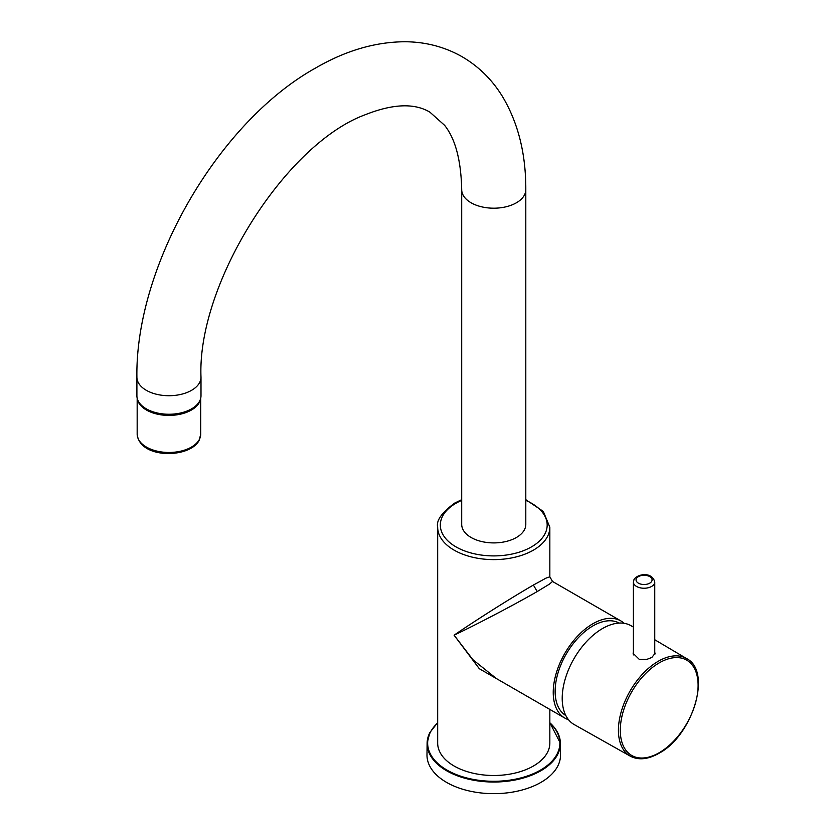 <?xml version="1.0" encoding="UTF-8"?>
<svg xmlns="http://www.w3.org/2000/svg" width="835" height="835" viewBox="0 0 835 835"><rect width="100%" height="100%" fill="white"/><g stroke="black" fill="none" stroke-linecap="round" stroke-linejoin="round"><path stroke-width="1.25" d="M630.268 756.145C638.462 760.424 648.012 759.485 658.919 753.316C692.716 735.729 712.391 671.267 686.6 658.575A56.331 32.523 -60 0 0 658.262 661.268A56.331 32.523 120 0 0 621.417 711.065A56.331 32.523 120 0 0 630.268 756.145L574.198 724.561A57.02 32.92 -60 0 1 565.232 678.938A57.02 32.92 -60 0 1 602.526 628.525A57.02 32.92 -60 0 1 631.208 625.812L633.389 627.095M654.755 652.208L655.026 653.429L651.811 657.479L647.156 659.264L639.349 659.441L633.128 653.314L633.389 651.728M654.943 654.087L654.755 653.544M633.389 653.158L633.18 654.024M633.389 582.068A10.678 6.169 0 0 0 642.553 588.174A10.678 6.169 0 0 0 654.327 583.801A10.678 6.169 0 0 0 654.755 582.068C652.208 571.317 637.303 573.833 634.005 579.553L633.389 582.068L633.4 654.911M533.408 585.032C504.058 602.118 470.23 624.058 454.094 635.184L472.881 659.671L496.428 678.584L564.857 718.09A56.081 32.377 120 0 1 556.256 673.156A56.081 32.377 120 0 1 592.902 623.735A56.081 32.377 -60 0 1 620.937 620.958L552.509 581.452L549.555 584.051L537.187 591.566L533.408 585.032L546.1 578.081L549.837 576.818L549.837 527.24L543.314 511.438L525.799 499.674M549.837 527.24A56.081 32.377 0 0 1 533.408 550.14A56.081 32.377 180 0 1 472.297 557.154A56.081 32.377 180 0 1 437.676 527.24L437.676 743.119A56.081 32.377 180 0 0 472.297 773.033A56.081 32.377 180 0 0 533.408 766.019A56.081 32.377 0 0 0 549.837 743.119L549.837 709.426M537.187 591.566C507.711 608.444 471.796 626.772 454.094 635.184L479.311 668.71L513.055 688.186M620.937 620.958A56.081 32.377 -60 0 1 624.173 623.307M564.857 718.09A56.081 32.377 120 0 0 568.51 719.718M565.838 715.574A53.409 30.843 -60 0 1 574.793 641.708A53.409 30.843 -60 0 1 619.246 623.067M429.806 732.723A66.643 38.473 0 0 0 427.113 743.317L426.988 754.871A66.769 38.546 0 0 0 484.06 793.25A66.769 38.546 0 0 0 557.822 765.966A66.769 38.546 0 0 0 560.515 754.871L560.4 743.317A66.643 38.473 0 0 0 549.837 722.766M525.799 189.691A32.043 18.506 0 0 1 516.416 202.78A32.043 18.506 0 0 1 481.492 206.788A32.043 18.506 0 0 1 461.703 189.691L461.703 524.411A32.043 18.506 0 0 0 481.492 541.497A32.043 18.506 0 0 0 516.416 537.49A32.043 18.506 0 0 0 525.799 524.411L525.799 189.691C525.946 154.224 518.305 123.392 502.868 97.184C492.368 79.836 478.591 66.247 461.546 56.415C444.324 46.791 425.537 41.896 405.173 41.75C375.479 41.865 345.7 50.58 315.828 67.886C218.196 122.014 135.218 265.478 136.898 377.222L136.898 395.748A32.043 18.506 180 0 0 156.688 412.845A32.043 18.506 180 0 0 191.612 408.837A32.043 18.506 180 0 0 200.995 395.748L200.995 377.222A32.043 18.506 180 0 1 191.612 390.3A32.043 18.506 180 0 1 156.688 394.308A32.043 18.506 180 0 1 136.898 377.222M154.433 412.25A30.05 17.347 0 0 0 183.46 412.25M137.274 398.577A31.782 18.349 0 0 0 165.737 415.319A31.782 18.349 0 0 0 199.44 402.23A31.782 18.349 0 0 0 200.619 398.577M659.201 752.721A55.016 31.761 120 0 0 698.102 685.337A55.016 31.761 120 0 0 659.201 662.875A55.016 31.761 -60 0 0 620.29 730.26A55.016 31.761 -60 0 0 659.201 752.721M437.676 722.912A66.111 38.17 0 0 0 430.317 732.378A66.111 38.17 0 0 0 475.146 779.744A66.111 38.17 0 0 0 557.185 753.869A66.111 38.17 0 0 0 549.837 722.912M461.703 500.395A53.409 30.832 0 0 0 455.983 503.255A53.409 30.832 0 0 0 455.983 546.873A53.409 30.832 0 0 0 531.519 546.873A53.409 30.832 0 0 0 525.799 500.395M437.676 722.63L429.848 732.566L427.113 743.317A66.643 38.473 0 0 0 484.07 781.623A66.643 38.473 0 0 0 557.697 754.381A66.643 38.473 0 0 0 560.4 743.317L549.837 722.63M200.724 434.127L199.262 440.076C190.62 458.478 139.57 459.417 137.17 434.127A31.782 18.349 0 0 0 164.432 452.288A31.782 18.349 0 0 0 199.44 439.293A31.782 18.349 0 0 0 200.724 434.127L200.724 398.138M636.385 578.582A8.016 4.624 0 0 0 641.812 584.323A8.016 4.624 0 0 0 651.759 581.191A8.016 4.624 0 0 0 646.332 575.451A8.016 4.624 0 0 0 636.385 578.582M686.6 658.575L654.755 639.735M552.509 581.452L549.837 576.818M461.703 499.674L454.647 503.129C441.684 512.68 436.027 520.716 437.676 527.24M461.703 189.691C461.056 160.299 455.367 138.84 444.617 125.323L429.889 112.151C414.348 102.872 392.648 103.79 364.811 114.896C285.267 144.361 197.05 283.733 200.995 377.222M137.17 434.127L137.17 398.138M654.755 654.64L654.755 582.068"/></g></svg>
